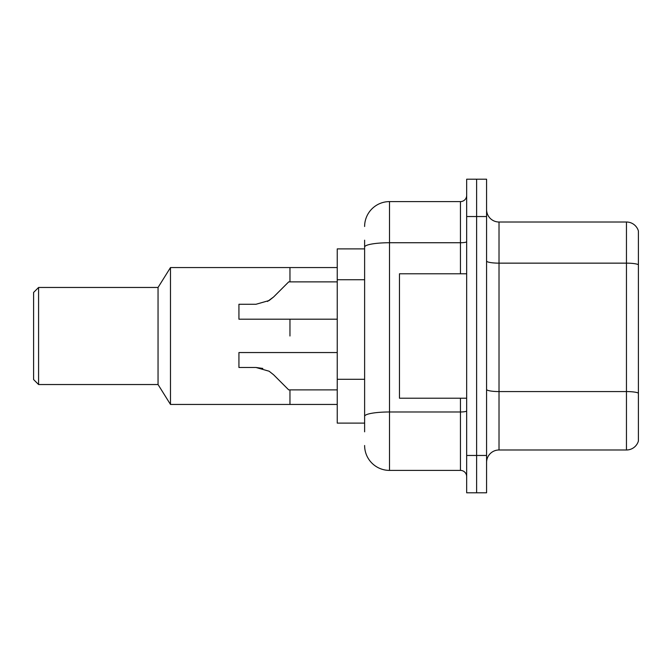 <?xml version="1.0" encoding="UTF-8"?>
<svg xmlns="http://www.w3.org/2000/svg" width="672" height="672" viewBox="0 0 672 672"><rect width="100%" height="100%" fill="white"/><g stroke="black" fill="none" stroke-linecap="round" stroke-linejoin="round"><path stroke-width="1.01" d="M364.619 271.026L364.619 240.181L364.619 248.892L337.243 248.892L337.243 423.108L364.619 423.108M364.619 431.819L364.619 240.181M466.67 455.465L466.67 492.803L476.624 492.803L476.624 455.465L476.624 492.803L486.578 492.803L486.578 455.465L476.624 455.465L476.624 216.535L476.624 455.465L466.67 455.465L466.67 216.535L476.624 216.535L476.624 179.197L476.624 216.535L486.578 216.535L486.578 455.465M486.578 216.535L486.578 179.197L466.67 179.197L466.67 216.535M364.619 226.489A24.889 24.889 0 0 1 389.508 201.6L389.508 470.4L460.446 470.4L460.446 398.219M389.508 201.6L460.446 201.6A6.224 6.224 0 0 0 466.67 195.376M364.619 420.622L364.619 388.004M466.67 476.624A6.224 6.224 0 0 0 460.446 470.4M389.508 470.4A24.889 24.889 0 0 1 364.619 445.511M486.578 462.437A12.44 12.44 0 0 1 499.019 449.988L626.455 449.988L626.455 222.012L499.019 222.012A12.44 12.44 0 0 1 486.578 209.563A12.44 12.44 0 0 0 499.019 222.012L499.019 449.988M638.4 230.966A12.44 12.44 0 0 0 626.455 222.012A12.44 12.44 0 0 1 638.4 230.966L638.4 441.034A12.44 12.44 0 0 1 626.455 449.988M289.96 336L289.96 319.2L289.96 336M289.96 389.886L289.96 404.443L289.96 389.886M337.243 267.557L289.96 267.557L289.96 281.87L289.96 267.557L170.486 267.557L170.486 404.443L337.243 404.443M170.486 267.557L158.046 287.465L158.046 384.535L170.486 404.443M158.046 287.465L38.581 287.465L38.581 384.535L158.046 384.535M38.581 287.465L33.6 292.446L33.6 379.554L38.581 384.535M466.67 273.781L399.47 273.781L399.47 398.219L466.67 398.219M273.605 374.774L288.708 389.886L273.605 374.774L288.708 389.886L273.605 374.774L288.708 389.886L273.605 374.774L269.111 371.221L273.605 374.774L269.111 371.221L273.605 374.774L269.111 371.221L255.998 367.483L238.93 367.483L255.998 367.483L262.811 368.432L255.998 367.483L238.93 367.483L238.93 352.548L337.243 352.548M337.243 389.886L288.708 389.886L282.492 383.662M262.811 368.432L255.998 367.483M267.515 301.442L273.605 296.974L288.708 281.87L273.605 296.974L288.708 281.87L273.605 296.974L269.111 300.535L273.605 296.974L269.111 300.535L255.998 304.265L238.93 304.265L238.93 319.2L337.243 319.2M273.605 296.974L269.111 300.535L255.998 304.265M282.492 288.086L288.708 281.87L337.243 281.87M364.619 279.737L337.243 279.737M364.619 379.294L337.243 379.294M466.67 410.894A6.224 1.084 0 0 1 460.446 411.978L389.508 411.978A24.889 4.326 180 0 0 364.619 416.304M364.619 247.052A24.889 4.326 180 0 1 389.508 242.735L460.446 242.735L460.446 201.6M460.446 273.781L460.446 242.735A6.224 1.084 0 0 0 466.67 241.651M638.4 264.701A12.44 2.159 180 0 0 626.455 263.147L499.019 263.147A12.44 2.159 0 0 1 486.578 260.98M638.4 393.128A12.44 2.159 180 0 0 626.455 391.566L499.019 391.566A12.44 2.159 -0 0 1 486.578 389.407"/></g></svg>
